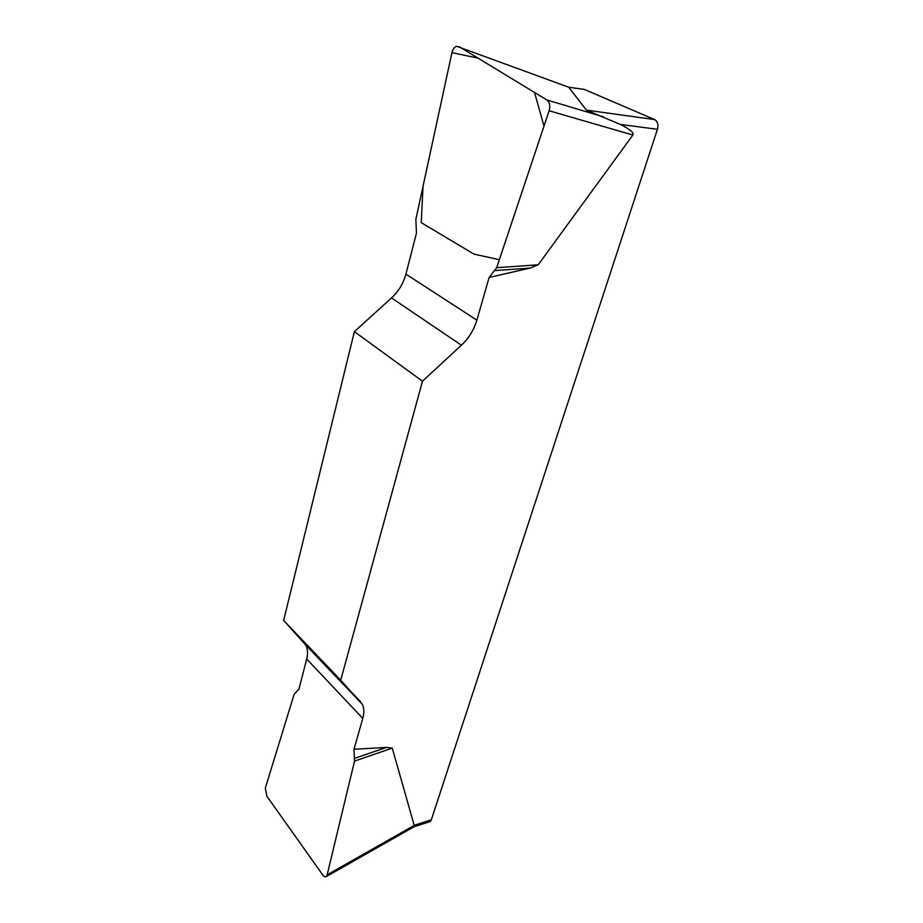 <?xml version="1.0" encoding="UTF-8"?>
<svg xmlns="http://www.w3.org/2000/svg" width="923" height="923" viewBox="0 0 923 923"><rect width="100%" height="100%" fill="white"/><g stroke="black" fill="none" stroke-linecap="round" stroke-linejoin="round"><path stroke-width="1.38" d="M353.947 749.268L362.785 718.406C364.343 712.868 364.181 708.16 362.335 704.284L340.737 680.182L283.638 620.464L305.79 645.073C307.751 648.973 308.051 653.622 306.701 659.01L298.948 689.089L294.102 694.384L265.339 788.046L266.839 796.191L322.692 874.889C324.181 876.838 325.542 877.323 326.788 876.331L354.524 761.094L353.947 749.268L386.599 747.388L392.252 748.115L414.519 826.489M414.589 825.15L431.306 819.855L657.418 129.301L620.36 124.432L586.428 110.137L568.706 87.212L456.597 46.254C454.358 47.015 452.812 49.138 451.947 52.623L415.858 219.42L416.446 233.231L405.901 274.131C403.386 283.442 398.586 291.368 391.525 297.933L354.386 331.634L422.48 381.199L461.408 345.202C468.826 338.199 473.984 329.846 476.879 320.143L489.121 277.454L496.678 267.693L549.127 110.76C550.443 105.81 549.658 102.188 546.774 99.903L459.066 46.623M496.678 267.693L538.19 264.797L632.878 135.023C634.182 132.808 630.005 129.278 620.36 124.432M538.19 264.797L530.206 268.051L489.121 277.454M340.737 680.182L422.48 381.199M283.638 620.464L354.386 331.634M413.977 826.8L429.01 821.943M431.306 819.855L430.118 821.585M586.428 110.137L654.569 119.563L584.328 89.416L568.706 87.212M582.563 89.15L584.328 89.416M654.569 119.563C657.626 121.398 658.584 124.64 657.418 129.301M495.086 270.566L530.206 268.051M354.524 761.094L392.252 748.115M354.697 758.302L386.599 747.388M451.935 52.669L477.952 58.103L534.498 92.438L544.005 126.093L499.355 259.663L473.972 254.137L421.211 222.616L423.08 186.077L451.935 52.669M303.771 642.189L360.385 701.445M362.785 718.406L306.701 659.01M461.408 345.202L391.525 297.933M405.901 274.131L476.879 320.143M546.774 99.903L603.561 116.898M632.878 135.023L549.127 110.76M327.734 874.485L414.6 825.197M305.79 645.073L362.335 704.284M327.019 876.204L414.439 826.535"/></g></svg>
